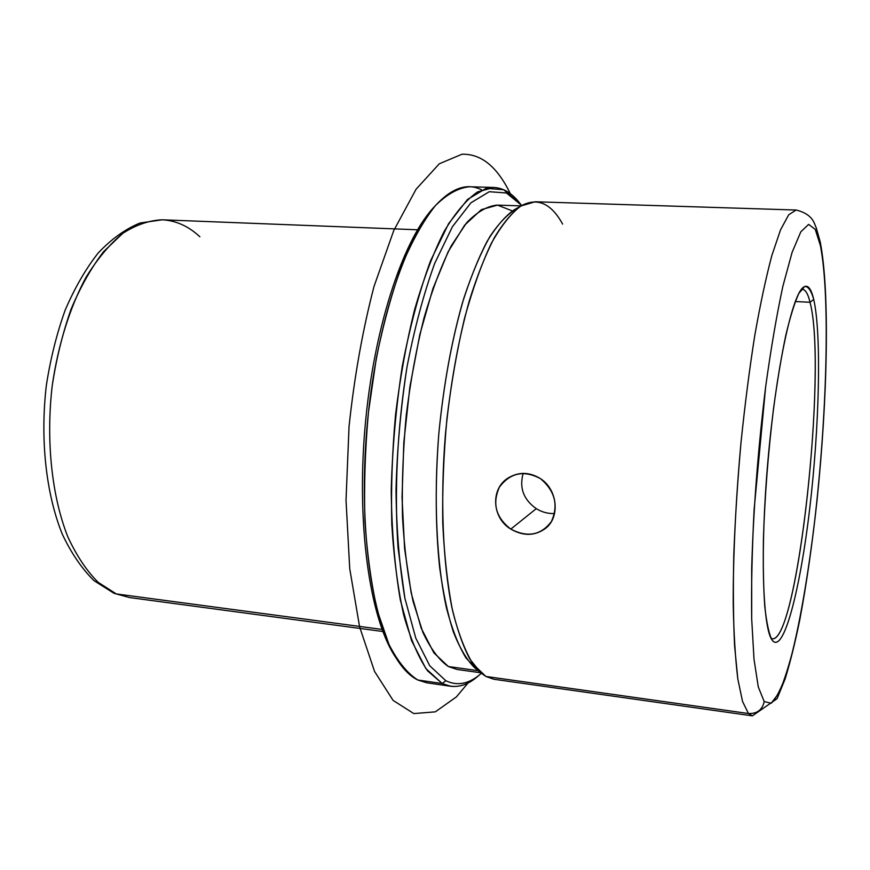 <?xml version="1.0" encoding="UTF-8"?>
<svg xmlns="http://www.w3.org/2000/svg" width="870" height="870" viewBox="0 0 870 870"><rect width="100%" height="100%" fill="white"/><g stroke="black" fill="none" stroke-linecap="round" stroke-linejoin="round"><path stroke-width="1.3" d="M523.174 473.378C519.129 487.842 523.501 499.597 536.279 508.656L510.799 529.101C492.148 518.172 490.223 489.255 507.797 478.206C518.466 471.66 529.384 471.823 540.553 478.696C557.67 489.701 560.247 517.215 545.577 528.373C534.93 536.072 523.338 536.312 510.799 529.101L536.279 508.656C542.043 512.191 548.144 513.822 554.56 513.528M801.161 289.645L802.542 289.405C805.544 289.688 808.045 293.984 810.035 302.281L795.267 301.52L810.035 302.281L813.722 299.421C811.253 290.689 808.252 286.36 804.717 286.437L798.856 293.386C794.614 302.64 790.254 316.647 785.784 335.407C781.358 356.656 777.269 381.136 773.495 408.846C768.123 453.129 764.763 496.465 763.425 538.856C763.023 564.989 763.458 587.424 764.752 606.129C766.492 622.18 768.841 633.371 771.831 639.689C783.033 656.306 799.9 591.643 809.557 509.896C819.322 428.181 821.758 334.841 813.722 299.421C821.693 334.548 819.366 426.713 809.785 507.993C800.302 589.262 783.663 654.479 772.342 640.44L771.831 639.689C762.577 626.487 760.13 548.698 768.003 459.947C775.79 371.185 791.591 297.138 802.803 287.742C807.349 283.816 810.992 287.709 813.722 299.421L810.035 302.281C807.73 292.69 804.772 288.481 801.161 289.645M114.035 593.318L129.586 597.559L114.09 593.34L129.586 597.559L382.844 631.5M199.893 236.781C188.54 226.189 175.979 220.534 162.211 219.795C149.151 220.349 135.992 224.873 122.735 233.377C109.674 244.209 97.451 258.814 86.076 277.193C69.948 307.132 58.062 344.944 52.178 386.019C45.805 441.231 51.895 496.77 67.914 537.04C76.647 555.821 86.728 570.916 98.158 582.334L116.297 593.927L382.071 629.423L116.297 593.927L98.158 582.334C86.728 570.916 76.647 555.821 67.914 537.04C51.895 496.77 45.805 441.231 52.178 386.019C56.354 358.701 62.662 333.058 71.123 309.078C80.605 286.632 91.426 267.492 103.595 251.658L122.735 233.377C135.992 224.873 149.151 220.349 162.211 219.795L139.896 223.046C125.16 229.169 111.24 239.174 98.147 253.05C85.673 268.971 74.689 287.981 65.196 310.079C56.746 333.634 50.46 358.777 46.328 385.508C40.02 439.546 46.034 493.942 62.303 534.18C71.21 553.081 81.78 568.578 94.003 580.66L114.09 593.34M434.946 206.146C403.582 238.141 373.611 327.403 364.998 427.594C356.308 527.785 370.533 620.865 395.937 657.764M481.675 189.877C467.331 182.58 451.921 187.811 435.446 205.581C404.572 239.587 375.481 328.577 366.944 427.768C358.353 526.948 371.751 619.614 396.339 658.405C403.049 669.117 410.227 676.327 417.872 680.025C407.421 673.434 397.786 661.581 388.977 644.442L377.667 611.719C371.49 585.336 367.26 555.212 364.954 521.369C363.91 486.036 365.074 449.725 368.434 412.423L376.318 358.233C383.42 323.629 391.978 292.548 401.994 264.98C412.597 240.087 423.723 220.306 435.391 205.635C447.082 194.097 458.457 187.8 469.528 186.756L493.758 187.452L477.597 191.9C466.396 199.687 455.249 212.867 444.157 231.42C433.336 252.996 423.472 279.118 414.555 309.774C406.453 342.552 400.113 377.515 395.546 414.675C392.174 452.204 390.924 488.744 391.794 524.284C393.892 558.322 397.873 588.588 403.713 615.101C410.477 638.841 418.426 657.426 427.572 670.835L442.199 683.537L417.872 680.025L442.199 683.537L450.671 686.256C460.23 687.441 469.702 683.755 479.12 675.174M396.339 658.405L394.11 654.925C369.783 616.515 356.537 525.219 364.998 427.594C373.404 329.969 402.103 242.306 432.651 208.626L435.446 205.581M519.879 203.254C512.071 193.194 503.371 187.931 493.758 187.452M450.671 686.256L426.691 682.787L417.872 680.025M479.935 674.522L478.304 675.903C466.211 686.604 454.183 689.149 442.199 683.537L445.831 680.731L429.769 665.8L415.762 638.091L404.876 598.201C399.439 566.055 396.481 529.971 396.002 489.951C397.101 448.724 400.755 407.812 406.964 367.194C414.501 328.12 423.766 293.484 434.75 263.262L452.422 226.7L470.985 202.743L489.321 191.694L506.481 193.009L521.761 205.483L506.416 192.977L489.255 191.715L470.92 202.808L452.356 226.809L434.695 263.392C423.723 293.614 414.468 328.262 406.942 367.336C397.264 427.822 394.175 491.767 398.068 547.937L404.887 598.245L415.773 638.112L429.769 665.8L445.831 680.731L442.199 683.537L425.811 668.497L411.51 640.505L400.363 600.159C394.795 567.61 391.739 531.059 391.217 490.484C392.305 448.692 396.002 407.203 402.31 366.031C409.977 326.413 419.405 291.309 430.596 260.695L448.594 223.688L467.505 199.458L486.178 188.333L503.643 189.725L520.564 204.037M445.831 680.731C457.576 686.343 469.398 683.885 481.273 673.38L481.36 673.304C469.452 683.874 457.609 686.354 445.831 680.731M512.397 210.942L497.553 205.124L481.404 209.626L464.656 225.134L448.148 251.767L432.858 288.818L419.797 334.689L409.879 386.922L403.821 442.33L402.049 497.379L404.594 548.578L411.173 592.916L421.189 628.129L433.858 652.837L448.333 666.518C439.078 660.091 430.606 648.726 422.907 632.446L413.119 601.529C407.834 576.701 404.3 548.47 402.484 516.823C401.799 483.829 403.049 449.975 406.246 415.262C410.52 380.919 416.404 348.598 423.907 318.322C432.14 289.982 441.253 265.818 451.247 245.829L466.635 222.731C477.075 211.943 487.233 206.059 497.096 205.102L521.054 205.885M517.965 207.974C508.754 212.922 499.456 222.361 490.071 236.292C480.805 252.789 472.095 273.343 463.928 297.931C452.106 338.212 443.733 383.55 438.795 433.967C433.488 500.13 436.62 563.836 446.636 608.652C452.15 629.434 458.62 645.921 466.081 658.122L478.043 670.194M478.25 670.716L448.333 666.518L478.25 670.716M480.729 672.782L456.989 669.443L448.333 666.518M562.618 224.101C551.221 203.362 537.464 197.229 521.358 205.711C512.386 212.128 503.393 222.763 494.377 237.608C485.503 254.834 477.184 275.779 469.419 300.444C458.185 340.54 450.181 385.236 445.396 434.543C440.187 499.304 442.754 561.911 451.845 607.293C456.87 628.499 462.84 645.725 469.778 658.971L481.001 673.01L485.862 676.447L748.45 713.52L752.409 715.858L748.45 713.52C757.063 713.879 762.316 709.898 764.208 701.579L771.211 703.243C776.268 698.425 781.445 688.257 786.741 672.771C797.268 638.069 807.077 583.759 814.374 523.414C826.891 417.448 830.469 296.616 820.366 245.427L820.192 241.784L820.366 245.427L815.244 229.386L808.654 224.384L800.824 231.811L792.07 252.452L782.891 286.219C776.714 314.907 770.972 348.457 765.643 386.867C758.064 448.692 753.409 509.048 751.691 567.936L751.691 618.929L754.007 659.264L758.314 687.039L764.208 701.579C762.316 709.898 757.063 713.879 748.45 713.52L742.534 701.459L737.814 678.926L734.617 646.149C733.312 619.527 733.04 588.968 733.801 554.484C735.183 518.411 737.564 481.24 740.957 442.982C744.861 405.061 749.451 369.348 754.714 335.831C760.228 304.446 765.948 277.682 771.853 255.53L780.52 229.897L788.698 214.792L796.093 210.029L788.698 214.792L780.52 229.897L771.853 255.53C765.948 277.682 760.228 304.446 754.714 335.831C749.451 369.348 744.861 405.061 740.957 442.982C735.726 500.283 733.062 556.572 733.214 604.095C733.812 633.86 735.346 658.807 737.814 678.926L742.534 701.459L748.45 713.52L485.862 676.447L473.052 664.071C465.091 651.075 458.24 633.164 452.498 610.327C447.571 584.879 444.32 555.886 442.754 523.327C442.275 489.364 443.667 454.488 446.93 418.677C451.225 383.235 457.065 349.892 464.439 318.637C472.508 289.395 481.382 264.458 491.071 243.828C500.979 226.091 510.907 213.487 520.847 206.016L535.159 201.764L796.093 210.029C814.69 214.542 814.505 225.787 816.071 227.222L820.192 241.784M474.976 667.986L474.28 667.41C466.603 659.623 459.621 647.791 453.335 631.903C447.582 613.763 443.004 592.144 439.589 567.066C435.413 526.557 435.152 482.187 438.795 433.967C443.472 385.845 451.334 342.182 462.394 302.988C470.061 278.857 478.272 258.346 487.048 241.458C495.976 226.896 504.883 216.423 513.779 210.072L521.358 205.711M820.279 242.208C830.045 292.766 827.435 399.972 816.984 500.772C812.265 544.315 806.512 584.096 799.726 620.125C795.104 642.669 790.254 662.222 785.175 678.785L777.084 698.697L752.409 715.858L493.921 679.263L485.862 676.447M820.366 245.427C830.469 296.616 826.891 417.448 814.374 523.414C808.774 569.339 802.14 609.5 794.495 643.887C789.351 664.734 784.131 681.156 778.857 693.129L771.211 703.243L764.208 701.579L758.314 687.039L754.007 659.264L751.691 618.929C751.234 586.336 752.05 549.84 754.127 509.428L765.643 386.867C770.972 348.457 776.714 314.907 782.891 286.219L792.07 252.452L800.824 231.811L808.654 224.384L815.244 229.386L820.366 245.427M771.048 638.297C796.42 652.446 827.881 368.641 810.035 302.281C827.403 367.227 797.866 641.832 772.364 638.765L771.048 638.297M510.799 529.101C527.448 537.78 540.977 535.267 551.373 521.576C558.66 505.339 555.049 491.05 540.553 478.696C523.968 469.876 510.255 472.693 499.402 487.156C492.05 503.545 495.846 517.53 510.799 529.101M468.049 682.993L456.369 696.924L435.294 711.856L413.826 713.574L393.109 700.404L374.546 671.422L359.614 626.9L349.729 568.654L346.021 500.185L349.044 426.474C354.384 376.514 362.703 329.828 374.024 286.426L393.719 230.648L416.056 189.247L439.317 163.767L461.981 154.24C481.219 153.675 497.335 166.812 510.309 193.651M546.317 527.742L545.577 528.373M162.211 219.795L417.535 229.778M481.001 673.01L474.28 667.41"/></g></svg>
